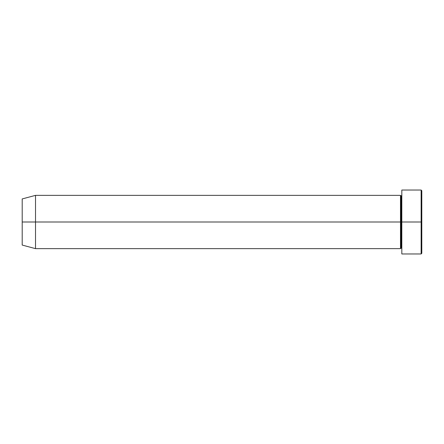 <?xml version="1.0" encoding="UTF-8"?>
<svg xmlns="http://www.w3.org/2000/svg" width="444" height="444" viewBox="0 0 444 444"><rect width="100%" height="100%" fill="white"/><g stroke="black" fill="none" stroke-linecap="round" stroke-linejoin="round"><path stroke-width="0.33" stroke-dasharray="2.22 1.67" d="M421.134 222L421.8 222L421.8 253.302L421.8 190.698L421.8 222L421.134 222L421.134 253.968L421.134 222L401.82 222L401.82 195.36L401.82 222L401.82 195.36L401.82 222L421.134 222L421.134 190.032L421.134 222M401.154 222L401.82 222L401.82 190.032L401.82 253.968L401.82 195.36L401.82 248.64L401.82 222L401.82 248.64L401.82 222L401.82 248.64L401.82 222L401.154 222L401.154 196.026L401.154 247.974L401.154 222L400.488 222L400.488 195.36L400.488 222L401.154 222L401.154 247.974L401.154 222M400.488 195.36L400.488 222L22.2 222L22.2 198.929L22.2 245.071L22.2 222L35.52 222L35.52 248.64L35.52 222L400.488 222L400.488 248.64M35.52 222L35.52 195.36L35.52 222M400.488 222L400.488 248.64L400.488 222"/><path stroke-width="0.67" d="M401.82 248.64L401.154 247.974L400.488 248.64L400.488 222L401.154 222L401.154 196.026L401.154 222L401.82 222L401.82 253.968L401.82 190.032L401.82 222L421.8 222L421.8 190.698L421.8 253.302L421.8 222L421.134 222L421.134 253.968L421.134 222L401.154 222L401.154 196.026L401.154 222L400.488 222L400.488 195.36L400.488 222L22.2 222L22.2 245.071L22.2 198.929L22.2 222L35.52 222L35.52 248.64L35.52 222L400.488 222L400.488 195.36L35.52 195.36L35.52 222L35.52 195.36L22.2 198.929M421.134 222L421.134 190.032L421.134 222M400.488 222L400.488 248.64L400.488 222M401.154 222L401.154 247.974L401.154 222M401.82 253.968L421.134 253.968L421.8 253.302M400.488 195.36L401.154 196.026L401.82 195.36M400.488 248.64L35.52 248.64L22.2 245.071M421.8 190.698L421.134 190.032L401.82 190.032"/></g></svg>
